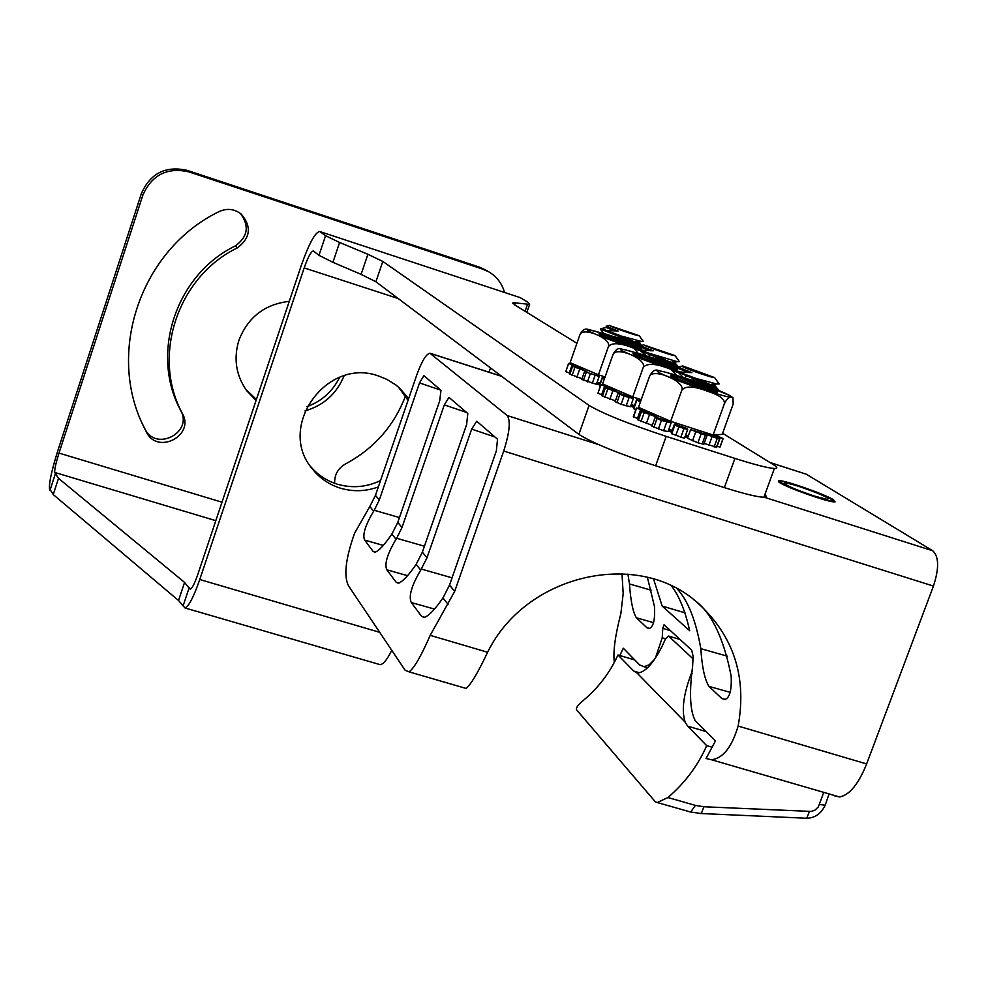 <?xml version="1.0" encoding="UTF-8"?>
<svg xmlns="http://www.w3.org/2000/svg" width="987" height="987" viewBox="0 0 987 987"><rect width="100%" height="100%" fill="white"/><g stroke="black" fill="none" stroke-linecap="round" stroke-linejoin="round"><path stroke-width="1.48" d="M504.517 292.399C501.964 283.429 496.732 276.582 488.824 271.857L482.643 269.081L188.936 171.886C167.198 167.037 151.813 174.835 142.819 195.278L141.351 193.625C150.308 173.305 165.582 165.557 187.197 170.381L479.164 267.033L485.814 270.08M141.351 193.625L58.085 449.862C51.929 469.491 49.066 482.372 49.473 488.503L53.236 494.549L178.524 600.503L184.569 582.416L189.504 588.511L190.787 588.894M240.334 213.365C249.612 225.887 247.922 236.757 235.264 245.96C175.624 274.781 149.827 354.123 180.769 410.629C193.218 432.614 155.835 451.861 144.978 429.012L142.918 424.916M339.651 377.293C332.644 391.432 321.737 401.215 306.932 406.669M256.398 399.488L245.553 389.063M344.093 375.788C336.678 393.776 323.637 405.484 304.958 410.913M256.065 400.488L246.849 390.864C236.004 375.516 233.364 358.676 238.891 340.355C247.897 317.222 264.689 304.218 289.277 301.343M142.819 195.278L58.998 453.082L222.001 502.198M219.089 211.6C226.973 208.035 234.338 208.849 241.198 214.031C251.845 226.652 250.55 237.953 237.299 247.922C177.278 276.928 151.319 356.763 182.435 413.59C194.97 435.699 157.352 455.069 146.434 432.096L144.151 427.544C105.806 352.482 140.796 249.415 219.089 211.6M334.655 483.297C334.383 474.759 338.023 468.282 345.573 463.902C373.999 448.666 393.986 426.014 405.521 395.972M361.106 274.374L367.904 254.288L382.808 261.432L589.079 405.423C602.625 413.504 628.324 423.818 666.176 436.377L655.639 465.802C617.825 453.329 592.225 442.855 578.863 434.366L375.911 281.764L361.106 274.374L332.915 262.32L318.974 255.337L313.298 250.932C310.991 251.512 307.956 257.175 304.181 267.909L199.756 579.517C193.699 596.938 188.776 606.425 185.013 607.98L178.524 600.503M391.74 650.297C387.212 659.538 383.338 664.325 380.143 664.658L378.761 664.251M489.021 372.198L490.502 367.929M408.655 398.637L399.747 388.224L395.713 384.868L386.793 379.341L378.65 376.047C326.882 356.702 276.545 426.717 311.966 468.43C319.356 477.955 328.844 484.543 340.404 488.17C353.075 491.908 365.733 491.489 378.354 486.924M576.914 343.291L514.375 304.662L513.055 302.664L529.612 304.366L528.242 302.441L520.235 297.642L319.837 231.563M520.235 297.642L319.578 231.476C314.939 232.624 308.845 243.949 301.294 265.441L197.671 574.853C194.636 583.588 192.181 588.338 190.281 589.103L189.504 588.511M666.176 436.377L734.933 458.412C754.87 464.741 768.022 468.097 774.388 468.467C777.929 468.529 777.583 467.246 773.364 464.618L722.62 433.281M367.904 254.288L339.602 242.469L332.915 262.32M320.084 231.698L325.562 235.72L339.602 242.469M633.827 407.384L630.644 406.188M687.717 437.636L684.978 436.785M671.604 432.195L668.248 430.924M599.615 384.918L596.604 383.783M655.639 465.802L724.359 487.615C744.284 493.87 757.461 497.078 763.901 497.226L766.368 496.473L764.95 494.351M184.569 582.416L58.504 478.337L53.236 494.549M58.998 453.082C55.901 462.977 54.47 469.43 54.704 472.44L58.504 478.337M310.251 466.074C317.469 474.747 326.487 480.792 337.307 484.185C352.038 488.442 366.436 487.245 380.538 480.57M408.063 400.352L398.353 386.99M769.848 462.447L806.404 474.253L932.764 550.783C938.97 556.631 939.205 568.389 933.455 586.068L866.635 763.938C858.505 784.097 849.474 795.103 839.567 796.965L834.175 795.732M430.184 635.344L454.699 591.336L449.529 585.081L442.966 597.937C435.094 609.312 428.889 615.802 424.385 617.406L421.671 616.419L411.308 602.551C408.445 596.345 411.579 585.538 420.721 570.128L416.132 564.391L422.362 552.165L466.592 424.62L467.813 413.516L448.974 397.379L444.323 404.892L401.993 527.502L397.786 522.394L391.876 534.053C384.461 544.886 378.835 550.956 374.974 552.251L373.16 551.486L364.647 540.086C362.315 534.831 365.313 525.207 373.617 511.217L369.829 506.491L354.629 533.116C345.573 558.494 343.55 576.075 348.547 585.859L405.089 670.21L409.074 671.863C414.145 668.199 421.178 656.034 430.184 635.344L487.603 652.259C525.639 574.372 637.17 548.686 697.18 602.452C733.452 635.246 747.097 676.44 738.14 726.074C731.873 747.134 722.99 758.361 711.479 759.743L706.05 758.509L715.489 740.842L695.379 720.954C690.024 711.133 689.099 692.911 692.615 666.324L693.121 656.429L691.714 650.199L664.054 624.759L662.783 628.337L662.228 637.787L655.405 658.07M454.699 591.336L503.715 451.022C509.6 432.553 510.772 420.733 507.219 415.564L429.9 353.21C426.113 354.025 421.745 361.279 416.785 374.937L375.455 495.351L369.829 506.491M449.529 585.081L496.338 450.973L497.522 439.203L476.968 421.437M693.799 599.726C711.084 611.817 723.545 637.294 731.17 676.169C731.811 690.098 729.714 697.883 724.89 699.524L721.719 698.426L708.974 686.372C704.755 679.796 702.041 667.224 700.819 648.656L727.518 656.256M833.608 499.829L834.434 501.877C828.611 502.395 787.219 487.825 779.57 482.557L778.842 480.657C784.443 480.04 825.181 494.314 833.608 499.829M397.786 522.394L439.721 400.808L440.967 390.321L423.892 375.677L419.512 382.907L440.733 390.124M627.917 574.089L629.472 583.946L651.556 590.325M419.512 382.907L379.292 500.002L374.246 510.279L399.451 517.558M647.398 577.37L654.504 606.647C655.171 620.009 653.345 627.3 649.039 628.546L646.867 627.695L636.344 617.751C632.938 612.162 630.644 600.898 629.472 583.946M420.721 570.128L427.001 557.791L471.675 429.123L476.622 421.313M416.132 564.391C408.532 575.446 402.622 581.725 398.415 583.206L396.206 582.342L386.83 569.795C384.264 564.095 387.323 553.917 396.034 539.247L396.688 538.273L424.422 546.218M401.993 527.502L396.688 538.273M619.824 655.504L623.315 648.225L639.687 664.979L644.005 666.718L649.162 664.806L654.492 659.402M614.321 662.413C612.964 651.815 615.148 635.542 620.872 613.556L623.179 593.594L621.995 573.681M487.603 652.259C478.016 672.566 470.848 684.633 466.111 688.445L462.496 687.384M671.542 586.019C679.167 595.926 685.212 610.83 689.679 630.73L662.166 606.055L653.579 579.073M677.131 588.869C687.988 600.454 695.884 620.391 700.819 648.656M662.166 606.055L684.978 612.841M373.617 511.217L374.246 510.279M670.469 630.668L662.783 628.337M665.62 638.811L662.228 637.787M799.014 486.443C821.122 494.08 830.585 498.423 827.402 499.471L814.435 496.079C795.559 489.663 785.541 485.32 784.381 483.038C785.862 482.692 790.735 483.827 799.014 486.443M639.305 672.727L633.753 671.074L617.973 654.961C609.904 672.752 598.27 687.964 583.095 700.61C578.024 704.854 575.84 707.913 576.531 709.776L655.417 801.888L657.28 802.542L667.915 797.533C684.83 783.098 697.76 765.801 706.717 745.654L687.655 726.161L685.138 722.102L636.763 672.752L638.12 672.863C645.51 672.147 653.628 663.017 662.511 645.473L665.386 639.045L668.52 636.047L680.129 639.539M634.678 659.945L617.973 654.961M633.753 671.074L636.763 672.752M712.404 747.307L706.717 745.654M693.071 658.847L668.52 636.047M692.134 673.196L691.529 673.011L692.282 671.283M691.529 673.011C683.485 694.034 681.363 710.393 685.138 722.102M671.851 370.433L695.625 378.329L716.636 383.968L719.153 383.98L718.363 382.857M714.946 391.395L717.413 391.494L717.253 389.692L709.998 385.609M706.297 383.881L684.299 374.838M668.643 429.814L672.073 430.9M687.914 437.081L685.311 435.859M714.452 383.573L714.304 384.918L712.158 384.881C698.475 382.117 686.619 378.934 676.564 375.331L671.974 370.569M690.567 380.785L708.937 389.285M678.069 366.88L680.574 368.077L678.562 367.46M682.325 366.522C686.594 369.126 713.428 378.329 714.65 377.614L682.708 365.93L682.325 366.522M680.574 368.077L691.887 372.667L678.772 371.914L695.625 378.329M678.772 371.914L672.566 369.582L679.512 371.988M697.019 378.761L710.295 384.646M712.873 385.917L717.598 388.742L718.647 390.075L717.759 390.531C712.577 391.543 676.428 380.155 670.42 377.602M686.323 435.23L688.247 436.131M689.173 372.642L678.427 368.496L691.887 372.667M713.885 384.338L712.009 383.03M675.305 375.985L676.218 376.281C681.116 378.083 709.801 386.879 713.959 385.88L714.674 385.399L718.647 390.075M705.051 388.36L675.601 376.084M634.382 348.867L677.341 361.686L679.364 361.637L678.711 360.724M677.662 367.213L670.333 363.142M666.632 361.439L643.573 352.1M675.824 368.743L677.872 368.78M631.026 405.139L634.271 406.163M674.8 361.242L674.874 362.537L673.085 362.55C660.056 359.959 648.632 356.936 638.811 353.469L638.145 353.284M651.124 358.318L669.359 366.609M640.292 345.487L642.562 346.536L640.748 346.03M644.277 345.092C648.175 347.473 674.22 356.381 675.096 355.628L644.277 345.092M642.562 346.536L653.172 350.829L640.76 350.138L656.651 356.147M640.76 350.138L634.962 348.029L641.094 350.163M656.836 356.208L670.617 362.229M673.22 363.487L677.983 366.313M678.192 367.867C673.862 369.015 638.478 357.923 632.963 355.616M650.347 350.792L640.563 346.98L653.172 350.829M674.429 362.106L672.344 360.674M665.448 365.659L638.49 354.382C642.981 355.986 671.061 364.548 674.553 363.45L675.096 362.994L678.464 366.942M600.417 329.325L621.354 336.073L641.649 341.49L643.302 341.403L642.759 340.651M640.847 346.178L634.407 342.797M630.705 341.107L606.524 331.447M640.292 348.214L642.512 347.72M596.962 382.783L600.034 383.758M638.873 341.008L639.12 342.267L637.614 342.304C625.19 339.861 614.198 336.986 604.612 333.668L604.019 333.52M615.432 337.961L633.506 346.067M606.067 326.105L608.14 327.03L606.487 326.598M616.924 330.694L617.8 331.04M609.806 325.673C613.371 327.857 638.638 336.468 639.243 335.716L609.806 325.673M608.14 327.03L618.121 331.04L606.326 330.398L621.354 336.073M606.326 330.398L600.91 328.511L606.339 330.398M620.601 335.851L634.678 341.909M637.294 343.168L641.402 345.475M641.673 347.399C636.233 347.745 606.758 338.603 599.973 336.049M615.222 330.99L606.265 327.499L618.121 331.04M638.996 342.292L636.393 340.429M629.583 345.105L604.303 334.531C608.436 335.975 635.875 344.29 638.811 343.131L639.082 342.378M693.429 385.14L673.652 377.157L672.949 376.244L680.722 377.984M695.07 382.672L713.798 390.235M717.685 390.075L722.546 392.135M649.397 376.726L638.49 407.36L670.679 421.313L713.12 434.996L722.225 434.366L733.181 404.028L732.934 397.736C729.775 396.157 726.876 398.292 724.236 404.139C725.408 399.538 720.004 395.293 708.024 391.407C693.997 385.979 685.249 385.621 681.77 390.321C686.249 381.833 652.296 367.078 649.397 376.726C652.136 370.878 655.319 368.879 658.946 370.73M713.12 434.996L724.236 404.139M670.679 421.313L681.77 390.321M649.705 413.368L636.393 407.964L649.372 412.122L649.594 413.689M638.244 419.031L633.358 416.477M671.123 422.88L661.438 420.388L655.072 417.55L659.859 418.402L671.123 422.88L668.89 429.135L672.258 430.381L674.491 424.126L687.285 428.568L687.68 429.555L678.883 426.865L674.837 425.101L674.491 424.126M685.62 435.008L688.346 435.872L690.592 429.629L701.362 432.787L706.926 435.736L690.592 429.629M657.354 417.304L641.007 411.283L650.68 414.009L657.354 417.304L657.132 417.908M709.715 433.898L703.521 433.836M714.995 434.86L723.027 438.549L710.122 434.638M652.284 425.36L637.935 419.894L640.958 411.419M723.138 438.536L720.066 447.037L717.068 446.358M709.505 434.391L717.82 437.697L719.807 438.796L717.241 438.364L703.682 433.367M716.747 447.259L704.163 443.422M703.867 444.249L697.908 442.793L687.483 438.277L688.346 435.872M687.668 429.604L684.435 438.302L671.728 433.786L672.258 430.381M655.023 417.698L651.975 426.211L663.597 430.764L668.026 431.529L668.89 429.135M717.697 434.675L716.759 434.736M715.18 390.42L692.331 381.513M677.822 376.886L670.543 375.22L670.889 376.257C676.539 379.847 712.38 392.32 717.105 392.332L717.191 391.506M654.406 362.587L636.047 355.209L635.406 354.432L643.166 356.208M656.836 360.687L674.035 367.546M675.071 368.657L672.924 368.324M672.418 369.977C657.021 363.512 647.299 362.661 643.24 367.411C647.46 359.33 615.678 345.573 612.927 354.765C615.506 349.25 618.652 347.424 622.341 349.262M683.423 377.565L678.883 373.037M693.034 380.439L693.516 378.416M686.705 375.751L684.953 378.046M643.24 367.411L632.766 396.897L602.613 383.918L612.927 354.765M632.766 396.897L641.242 399.636M613.346 389.68L600.799 384.622L613.198 388.607L613.248 389.964M602.28 395.01L597.962 393.184L600.799 384.622M633.383 398.514L624.043 396.058L618.059 393.418L622.76 394.306L633.383 398.514L631.261 404.46L634.456 405.632L636.566 399.686L640.699 401.166M620.416 393.295L604.895 387.595L614.222 390.247L620.231 393.813M615.407 400.882L601.996 395.799L604.858 387.706M635.751 409.753L633.814 408.791L634.456 405.632M640.366 402.091L636.566 399.686M618.01 393.529L615.135 401.672L621.107 404.325L630.459 406.743L631.261 404.46M608.189 386.324L604.575 384.757M675.305 367.732L654.381 359.638M640.588 355.209L633.049 353.445L633.42 354.345C638.577 357.652 673.603 369.78 677.563 369.632L677.403 368.817M619.083 342.168L601.971 335.321L609.102 336.444M622.155 340.737L637.984 346.98M639.416 348.115L636.516 347.646M634.752 348.608C620.65 342.847 611.854 342.205 608.374 346.671C612.372 338.96 582.503 326.105 579.875 334.864C582.256 329.72 585.291 328.005 589.017 329.744L604.044 333.803C590.164 329.584 584.859 328.56 588.104 330.768C596.987 335.259 612.569 341.132 634.838 348.386M646.51 355.925L640.785 351.175M656.676 358.873L656.972 357.294M650.137 354.592L648.484 356.517M608.374 346.671L598.443 374.801L570.104 362.685L579.875 334.864M598.443 374.801L605.08 376.948M580.393 368.213L568.549 363.45L580.356 367.263L580.307 368.459M569.696 373.246L565.785 371.593L568.549 363.45M599.195 376.442L584.538 371.568L599.195 376.442L597.197 382.117L600.219 383.227L602.218 377.552L604.575 378.391M586.957 371.544L572.201 366.152L581.195 368.731L586.796 372M582.022 378.724L569.45 373.974L572.164 366.239M600.121 386.546L599.442 385.411L600.219 383.227M604.278 379.23L602.218 377.552M584.514 371.667L581.775 379.44L596.419 384.288L597.197 382.117M578.049 366.078L572.287 363.611M639.169 347.177L619.935 339.799M606.795 335.555L599.084 333.705L599.454 334.494C604.192 337.529 638.367 349.324 641.698 349.053L641.34 348.263M235.264 245.96L237.299 247.922M144.978 429.012L146.434 432.096M180.769 410.629L182.435 413.59M188.936 171.886L187.197 170.381M482.643 269.081L479.164 267.033M199.756 579.517L379.687 632.322M398.168 298.506L304.181 267.909M527.527 304.292L525.096 311.287M514.585 304.786L515.288 302.75M734.933 458.412L724.359 487.615M589.079 405.423L578.863 434.366M375.911 281.764L382.808 261.432M325.562 235.72L318.974 255.337M183.088 605.919L189.171 587.721M55.198 474.278L49.955 490.391M54.704 472.44L215.82 520.68M866.635 763.938L738.14 726.074M933.455 586.068L503.715 451.022M932.764 550.783L763.938 497.14M598.591 444.594L507.219 415.564M430.702 353.543L501.704 376.355M770.094 462.595L806.404 474.253M636.344 617.751L653.517 622.661M646.867 627.695L649.532 628.435M364.647 540.086L383.252 545.404M373.16 551.486L375.492 552.14M427.001 557.791L422.362 552.165M379.292 500.002L375.455 495.351M448.061 604.315L442.966 597.937M421.671 616.419L424.854 617.294M396.034 539.247L391.876 534.053M721.719 698.426L725.322 699.401M708.974 686.372L730.158 692.343M411.308 602.551L434.44 609.065M421.412 569.092L452.071 577.827M471.675 429.123L494.956 436.982M396.206 582.342L398.933 583.095M444.323 404.892L466.53 412.418M386.83 569.795L407.52 575.668M797.619 485.567C765.283 475.055 783.653 486.788 815.879 496.979C848.66 507.552 828.735 495.363 797.619 485.567C822.516 493.229 839.53 503.099 834.077 501.865M700.005 813.485L701.338 813.535L703.879 806.761L695.465 805.404L667.915 797.533M689.407 811.696L690.604 812.03L695.465 805.404M823.763 792.376L818.297 806.984L815.003 810.105L811.413 811.437L703.879 806.761M705.878 731.503L687.655 726.161M825.49 804.331L825.169 805.232L819.568 804.479M805.17 818.186L806.675 818.248L809.451 811.548M700.807 383.61L729.011 395.232C746.098 404.436 670.592 379.798 658.452 372.198C654.319 369.409 660.18 370.433 676.021 375.233L666.065 372.333M637.355 418.722L640.415 410.148M646.3 423.608L649.384 414.972M638.379 420.326L641.451 411.702M640.982 421.634L644.067 412.998M719.264 438.314L719.535 437.574M708.913 445.322L712.034 436.686M716.414 447.37L719.523 438.759M714.132 446.988L717.241 438.364M692.529 440.794L695.65 432.121M702.164 444.039L705.286 435.366M697.908 442.793L701.029 434.12M671.728 433.786L674.837 425.101M680.82 437.315L683.942 428.617M675.762 435.563L678.883 426.865M663.597 430.764L666.706 422.091M658.341 429.074L661.438 420.388M653.887 427.297L656.984 418.624M633.346 416.514L636.393 407.964M633.444 417.007L636.492 408.445M672.542 369.644C648.755 361.995 631.754 355.604 621.551 350.459C617.899 347.992 623.463 349.016 638.256 353.506M659.884 360.748L678.649 367.867M680.931 372.124L675.601 370.581M601.626 394.788L604.513 386.62M609.867 399.254L612.779 391.025M602.415 396.182L605.315 387.977M604.834 397.391L607.745 389.174M633.814 408.791L636.763 400.525M638.342 408.334L638.663 407.434M626.128 405.941L629.064 397.687M621.107 404.325L624.043 396.058M616.924 402.659L619.848 394.393M597.962 393.184L600.836 385.029M622.698 340.009L640.674 346.684L622.809 340.046M569.24 373.086L571.979 365.289M576.864 377.194L579.628 369.348M569.832 374.307L572.583 366.485M572.09 375.43L574.853 367.583M599.504 386.164L602.292 378.28M603.871 385.374L604.155 384.585M592.212 383.462L594.988 375.591M587.413 381.907L590.189 374.036M583.453 380.34L586.229 372.469M565.785 371.593L568.524 363.808M246.849 390.864L246.281 390.099M144.151 427.544L143.115 425.36M488.824 271.857L485.296 269.784M185.013 607.98L380.143 664.658M529.612 304.366L526.836 312.361M512.784 303.465L513.055 302.664M774.388 468.467L763.901 497.226M311.361 467.628L311.966 468.43M778.842 480.657L778.447 481.755M647.497 667.755L644.005 666.718M711.479 759.743L839.567 796.965M430.505 353.395L501.532 376.22M409.074 671.863L466.111 688.445M797.521 485.53L786.553 482.384M780.112 481.656L779.002 482.187M784.825 483.988L784.381 483.038M829.092 793.918L825.169 805.232C821.098 813.732 814.929 818.075 806.675 818.248L701.338 813.535L690.604 812.03L657.28 802.542M712.158 384.881L716.636 383.968M714.65 377.614L719.153 383.98M681.807 366.189L678.896 367.053M672.221 370.532L672.566 369.582M717.413 391.494L717.759 390.531M678.698 368.583L673.072 369.73M676.021 376.22L673.122 376.812M676.046 375.171L675.7 376.121M714.304 384.918L713.959 385.88M678.772 367.534L678.427 368.496M634.456 348.954L638.12 353.26M673.085 362.55L677.341 361.686M675.096 355.628L679.364 361.637M643.795 344.771L640.908 345.623M634.641 348.942L634.962 348.029M640.748 347.054L635.344 348.14M638.207 354.321L635.529 354.864M638.305 353.346L637.984 354.247M674.874 362.537L674.553 363.45M640.884 346.079L640.563 346.98M600.466 329.362L603.982 333.483M637.614 342.304L641.649 341.49M639.243 335.716L643.302 341.403M609.361 325.377L606.536 326.203M600.614 329.374L600.91 328.511M606.388 327.536L601.182 328.585M639.231 342.686L641.562 345.425M603.97 334.482L601.478 334.988M604.13 333.569L603.822 334.433M639.12 342.267L638.811 343.131M606.573 326.623L606.265 327.499M732.934 397.736L730.121 395.725C724.655 392.764 714.921 388.742 700.918 383.635M649.754 412.245L649.421 413.158M673.257 376.911L672.949 376.244M723.027 438.549L719.942 447.111M719.807 438.796L716.698 447.407M706.926 435.736L703.805 444.397M687.544 429.616L684.435 438.302M717.907 434.983L717.623 435.773M640.107 408.063L639.847 408.815M678.661 367.855L660.007 360.786M638.256 353.494L625.474 349.892M613.371 388.545L613.05 389.446M604.562 384.757L604.291 385.522M572.287 363.685L572.041 364.388"/></g></svg>
